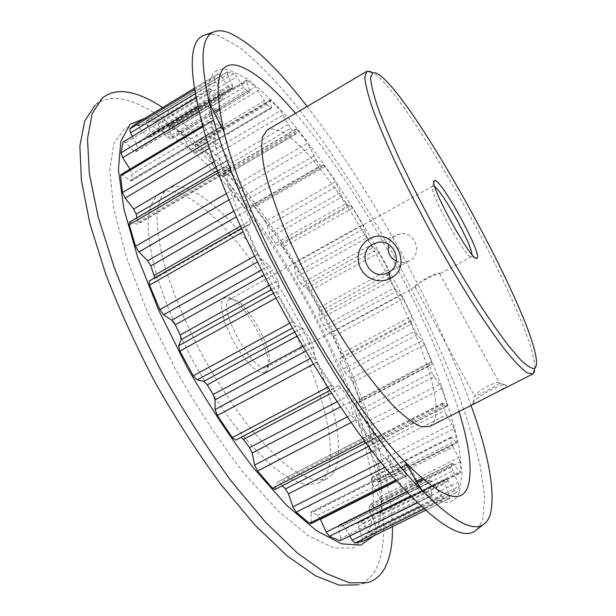 <?xml version="1.0" encoding="UTF-8"?>
<svg xmlns="http://www.w3.org/2000/svg" width="616" height="616" viewBox="0 0 616 616"><rect width="100%" height="100%" fill="white"/><g stroke="black" fill="none" stroke-linecap="round" stroke-linejoin="round"><path stroke-width="0.46" stroke-dasharray="3.08 2.31" d="M473.119 402.772C469.192 407.053 504.758 388.958 506.252 385.893L506.198 385.362C504.312 381.566 474.867 397.443 473.219 402.602L473.119 402.772M499.414 383.267C498.244 385.123 472.742 397.998 474.636 396.057L474.774 395.765C475.868 391.884 497.843 379.88 499.383 382.882L506.252 385.893M167.498 137.568L246.238 90.352L243.62 87.318L236.914 76.715L234.095 73.558L154.816 121.498L157.865 124.432L164.688 134.727L167.498 137.568L171.425 138.839L171.71 137.083L215.415 110.895M219.281 108.578L249.649 90.375L249.803 92L171.171 138.785M190.968 149.519L266.82 104.458L255.548 86.671L179.502 132.24L182.49 135.851L188.226 146.092L190.968 149.519L196.127 152.837L196.311 151.906L271.464 107.353L269.9 100.808L195.287 145.168L196.311 151.906M271.464 107.353L271.41 108.216L270.624 107.839L195.203 152.552M217.078 171.448L290.598 128.359L280.665 110.657L207.245 154.054L210.025 158.05L214.537 167.683L217.078 171.448L222.954 176.677L296.088 133.649L295.965 129.314L223.593 171.672L223.146 176.276M296.088 133.649L295.857 134.034L294.779 133.156L221.591 175.945M244.244 201.255L316.062 159.852L307.769 143.066L236.305 184.584L238.792 188.742L241.996 197.366L244.244 201.255L248.802 206.868L250.596 208.17L322.068 167.09L323.238 164.949L252.437 205.636L250.689 208.085M322.068 167.09L320.397 165.719L248.802 206.868M120.952 174.59L122.461 174.998L130.169 180.496L131.624 180.888L131.993 174.151L130.215 169.508L218.88 116.524L211.411 104.389L199.107 111.781M131.986 179.911L221.444 126.68L221.252 127.566L212.012 120.274L211.604 121.537L203.072 126.642M449.78 498.413L425.594 510.325L449.926 498.244L449.31 495.133L444.837 483.575L444.359 480.403L358.227 523.184L358.373 526.472L362.285 538.061L362.485 541.395M417.255 502.564L431.908 495.649L431.87 493.354L340.864 538.43L340.594 540.84M395.911 479.872L404.458 475.583L405.636 476.168L405.875 474.851L311.257 522.322L310.995 523.554M364.749 440.94L370.316 438.084L372.38 439.585L274.975 489.45M424.486 344.814L422.137 340.71L350.543 378.463L352.883 382.49L424.486 344.814L431.477 361.584L359.197 399.322L352.883 382.49M441.78 388.719L439.555 384.322L366.004 422.322L368.152 426.672L441.78 388.719L447.031 404.235L372.472 442.396L368.152 426.672M135.389 124.047L138.177 126.08L145.792 135.697L148.271 137.707L151.397 136.69L151.128 133.949L232.371 84.993L227.658 74.559L146.747 123.539L151.128 133.949M148.502 137.668L230.6 88.242L228.159 86.047L220.859 75.984L218.295 73.743L194.263 88.334L218.295 73.743M123.416 141.518L125.649 142.658L133.626 150.704L135.782 151.805L137.561 148.194L136.613 144.383L221.506 93.262L215.277 81.558L195.187 93.717M136.013 151.521L221.606 100.254L219.704 98.953L212.266 90.344L210.302 89.004L196.004 97.952M129.452 222.222L137.638 224.193L137.915 222.122L136.952 217.825M137.915 222.122L230.815 167.76L230.808 169.708L223.831 166.89L223.947 169.323L218.38 172.58M265.488 372.072L267.252 369.962C275.167 356.579 242.997 297.898 227.458 297.374L224.986 297.62L222.715 299.599L221.552 303.411L221.591 308.878L222.846 315.746L225.264 323.677L233.079 340.956L238.053 349.364L243.382 356.995L248.772 363.432L253.931 368.345L258.581 371.486L262.493 372.742L265.488 372.072M230.045 299.207L232.27 298.976C246.269 299.376 275.683 353.03 268.484 365.042L266.666 367.074C254.485 376.353 215.2 304.697 229.575 299.422L230.045 299.207M434.919 186.864L432.809 186.124C426.672 187.749 466.812 260.968 471.479 256.664L471.995 254.493M415.253 286.971C415.916 283.298 440.232 269.708 439.716 273.758L439.508 273.904C435.828 273.142 411.711 286.07 415.138 287.041L415.253 286.971M396.342 261.161C400.839 263.063 405.251 262.924 409.578 260.73L409.755 260.637C423.177 254 414.868 231.154 400.562 233.78L395.742 235.381C392.169 237.445 389.789 240.479 388.604 244.483M323.616 478.94L318.318 483.19L307.03 484.9C297.805 482.913 287.079 477.354 274.851 468.214C261.954 457.018 248.456 442.658 234.365 425.14C220.259 406.098 206.807 385.354 194.017 362.909C175.745 328.736 161.708 294.325 153.731 264.657C149.542 245.961 147.694 230.076 148.202 217.009C149.996 205.829 153.746 197.967 159.459 193.432L167.067 191.129C197.182 189.951 249.141 247.878 285.37 314.599C321.752 381.235 341.811 455.671 323.616 478.94M332.17 474.574L327.011 478.763L315.939 480.357C306.853 478.286 296.257 472.641 284.145 463.417C271.348 452.121 257.935 437.683 243.898 420.081C229.83 400.97 216.393 380.164 203.58 357.665C185.27 323.423 171.109 288.996 162.963 259.359C158.651 240.687 156.68 224.848 157.041 211.842C158.697 200.724 162.301 192.931 167.868 188.481L175.329 186.271C204.92 185.431 256.579 243.666 292.87 310.495C329.314 377.223 349.803 451.574 332.17 474.574M429.683 426.495L433.171 423.123C457.619 381.989 322.099 133.749 272.772 128.952L267.151 130.03M206.175 34.573L212.089 34.219L218.803 35.69L239.331 47.201C254.847 59.806 271.41 76.346 289.012 96.835C324.594 140.325 361.423 196.65 394.125 255.971C418.503 301.216 439.247 345.514 456.348 388.842C466.697 416.832 474.697 442.673 480.357 466.374L484.707 497.112L482.728 519.742L477.369 529.236M459.39 492.115C451.482 512.951 427.219 501.948 386.602 459.089C325.248 393.393 238.893 235.882 216.501 148.826C201.971 90.19 206.229 63.918 229.275 70.008L246.862 78.717C260.314 88.974 274.813 102.918 290.352 120.536C321.86 158.166 354.893 208.2 384.099 261.169C405.867 301.624 424.17 341.048 439.008 379.433C447.894 404.111 454.593 426.695 459.097 447.193L462.085 473.404L459.39 492.115M144.791 118.341L149.357 118.449C174.952 123.031 204.612 145.484 238.338 185.809C291.522 249.064 342.434 341.934 367.167 420.79C383.468 472.31 386.163 509.909 375.252 533.587L373.812 535.835M102.348 98.136L95.141 105.251C101.956 99.63 110.264 97.482 120.074 98.806C151.243 103.034 192.939 138.823 231.67 186.725C285.739 253.73 335.389 344.298 362.801 425.918C382.813 485.678 390.452 541.295 375.945 569.207C371.81 577.13 365.85 582.336 358.065 584.838L367.937 582.59M141.642 124.355C167.721 126.534 204.119 157.126 238.531 199.584C286.579 258.874 331.508 340.825 355.648 413.213C373.342 466.258 379.433 514.414 366.089 536.921L353.268 547.924L333.864 547.994L308.254 535.689L277.5 510.364L243.412 472.603C219.735 441.803 197.12 407.43 175.56 369.492L147.47 312.158L126.434 257.249L113.767 208.993L109.771 170.47L113.906 143.397L125.002 128.205L141.642 124.355M307.153 106.483C370.07 187.526 436.559 308.809 471.048 405.436M295.511 113.336C358.435 186.994 430.753 318.903 459.005 411.565M230.815 167.76L228.551 159.952L216.362 167.113M290.598 128.359L294.779 133.156M282.344 485.724L279.672 482.967L277.7 482.012L373.666 433.056L372.665 439.085M368.776 446.307L381.088 440.009L375.66 433.695L279.672 482.967M221.444 126.68L220.844 121.167L131.993 174.151M372.472 442.396L372.434 444.213L367.29 441.788L367.159 443.274L442.804 404.527L444.529 410.564L368.437 449.434L370.216 453.607L446.438 414.753L452.082 424.07L375.922 462.708L370.216 453.607M367.159 443.274L368.437 449.434M240.471 226.149L250.019 220.697L246.154 211.18L236.344 216.809M316.062 159.852L320.397 165.719M302.602 346.277L311.35 341.557L305.467 331.608L296.804 336.305M411.865 323.808L411.149 321.075L412.474 319.281L411.588 316.208L340.894 353.923L341.564 357.057L339.655 359.143L340.155 361.946L411.865 323.808L415.084 330.969L343.15 369.1L345.36 372.78L417.294 334.727L422.137 340.71M340.155 361.946L343.15 369.1M266.82 104.458L270.624 107.839M422.26 478.601L452.098 463.709L451.636 467.074L369.192 508.185L370.016 512.05L452.737 470.87L458.035 482.274L374.967 523.392L370.016 512.05M452.098 463.709L452.267 463.363L453.599 464.418L460.568 472.919L460.737 472.349L379.764 512.566L379.479 513.19L378.001 512.266L372.018 505.135L370.501 504.188L369.192 508.185M360.63 521.521L446.192 479.002L448.209 480.934L454.508 490.698L456.479 492.6L371.556 534.465L369.377 532.725L362.932 523.254L360.707 521.467L358.227 523.184M446.13 479.04L444.359 480.403M230.6 88.242L232.794 87.672L151.29 136.737M337.198 401.671L347.077 396.496L341.11 387.965L331.5 393.023M367.167 237.714L365.581 234.088L364.464 228.528L362.67 224.586L293.024 263.425L294.694 267.367L295.295 273.127L296.758 276.753L367.167 237.714L371.255 244.791L300.847 283.691L303.08 286.355L373.373 247.578L376.676 249.673L306.899 288.111L303.08 286.355M296.758 276.753L300.847 283.691M320.243 518.995L317.448 515.261L311.411 511.688L310.957 513.051L404.604 465.881L405.875 474.851M317.448 515.261L410.156 468.661L407.807 466.736M221.76 100.008L222.692 97.012L137.561 148.194M341.942 196.912L335.489 181.697L265.288 221.683L267.39 225.81L269.284 233.125L271.171 236.952L341.942 196.912L346.238 203.534L275.575 243.382L277.685 245.368L348.179 205.667L350.489 205.682L280.557 245.053L277.685 245.368M271.171 236.952L275.575 243.382M359.197 399.322L359.444 401.809L356.063 401.855L356.171 404.011L429.529 365.758L432.085 372.526L358.389 410.833L360.437 414.838L434.195 376.576L439.555 384.322M356.171 404.011L358.389 410.833M450.673 437.991L450.789 437.168L451.59 437.622L457.118 443.104L457.172 441.995L379.679 480.988L379.464 482.166L372.426 476.722L372.164 477.608L450.673 437.991L451.389 442.904L372.349 482.705L373.727 486.856L452.968 447.023L458.62 457.619L379.248 497.297L373.727 486.856M372.164 477.608L372.349 482.705M342.927 525.795L432.155 481.381L434.711 484.499L345.653 528.744L342.927 525.795L339.177 525.109L338.515 527.473L428.736 482.551L431.87 493.354M432.155 481.381L429.021 480.349L339.177 525.109M269.123 285.539L277.77 280.734L272.626 270.439L263.902 275.314M246.238 90.352L249.395 91.938M162.601 107.531C184.461 122.384 206.968 143.682 230.138 171.425C290.298 243.351 346.592 346.038 374.882 435.435C385.801 469.862 391.645 500.269 392.423 526.665M132.286 136.159L136.613 144.383M146.747 123.539L146.477 120.859L227.396 71.957L234.095 73.558M154.816 121.498L146.777 120.798M169.046 128.351L169.084 126.68L169.793 126.796L246.985 80.357L246.392 80.165L246.539 81.743L169.046 128.351L171.71 137.083M179.502 132.24L169.793 126.796M195.287 145.168L195.464 144.26L196.612 144.745L270.948 100.562L280.665 110.657M207.245 154.054L196.612 144.745M223.593 171.672L223.785 171.279L225.364 172.272L297.482 130.091L307.769 143.066M236.305 184.584L225.364 172.272M252.437 205.636L254.524 207.153L325.117 166.636L335.489 181.697M265.288 221.683L254.524 207.153M280.557 245.053L282.852 247.363L352.622 208.139L362.67 224.586M293.024 263.425L282.852 247.363M306.899 288.111L309.301 291.114L378.971 252.791L388.342 269.977L318.534 308.054L309.301 291.114M318.534 308.054L319.727 311.665L319.05 315.677L320.05 318.957L325.933 329.375L396.704 291.145L400.862 295.233L330.53 333.14L325.933 329.375M330.53 333.14L332.948 336.706L403.226 298.906L411.588 316.208M340.894 353.923L332.948 336.706M350.543 378.463L345.36 372.78M366.004 422.322L360.437 414.838M375.922 462.708L377.762 467.213L454.077 428.582L457.172 441.995M379.679 480.988L377.762 467.213M379.248 497.297L380.634 501.74L460.244 462.031L460.737 472.349M379.764 512.566L380.634 501.74M374.967 523.392L375.752 527.496L459.12 486.309L456.61 492.438M371.748 534.28L375.752 527.496M345.653 528.744L349.873 536.251M340.864 538.43L338.515 527.473M311.257 522.322L310.957 513.051M275.213 489.027L277.292 482.559M241.087 437.352L334.942 387.88M235.805 440.14L240.332 437.391M149.334 280.973L154.339 278.933L154.809 277.839M320.05 318.957L390.775 280.557L394.502 287.818L323.67 326.149M226.534 193.486L231.4 190.66L223.947 169.323M231.4 190.66L234.796 196.481L229.106 199.776M233.895 211.134L242.981 205.906L234.796 196.481M242.981 205.906L246.154 211.18M250.019 220.697L250.435 224.07L246.446 225.502L247.085 229.491L243.02 231.801M254.462 256.202L258.22 254.085L247.085 229.491M258.22 254.085L261.923 259.49L257.319 262.077M261.3 270.124L269.246 265.673L261.923 259.49M269.246 265.673L272.626 270.439M277.77 280.734L279.087 285.37L277.616 290.952L279.248 296.25L275.737 298.183M289.458 323.361L292.97 321.444L279.248 296.25M292.97 321.444L296.581 325.779L292.176 328.182M294.425 332.139L302.24 327.897L296.581 325.779M302.24 327.897L305.467 331.608M311.35 341.557L313.498 346.931L314.568 356.179L317.071 362.177L313.321 364.179M327.758 387.241L331.808 385.1L317.071 362.177M331.808 385.1L334.919 387.895M338.377 385.708L341.11 387.965M347.077 396.496L349.788 402.025L353.153 413.844L356.21 419.858L351.351 422.383M370.316 438.084L356.21 419.858M373.666 433.056L373.935 432.578L375.66 433.695M381.088 440.009L384.038 445.114L389.158 458.135L392.4 463.548L385.192 467.19M404.458 475.583L392.4 463.548M404.604 465.881L404.827 464.61L405.744 464.972L312.497 511.95M410.156 468.661L413.036 472.903L419.203 485.785L422.283 490.151L410.641 495.934M431.408 495.557L422.283 490.151M428.736 482.551L429.021 480.349M421.021 506.16L441.233 496.18L434.711 484.499M441.233 496.18L443.905 499.253L424.116 509.008M449.703 498.436L443.905 499.253M459.12 486.309L458.035 482.274M452.737 470.87L451.636 467.074M460.244 462.031L458.62 457.619M452.968 447.023L451.389 442.904M454.077 428.582L452.082 424.07M446.438 414.753L444.529 410.564M442.804 404.527L442.75 403.118L443.135 403.226L447.201 405.967L447.031 404.235M434.195 376.576L432.085 372.526M429.529 365.758L429.206 363.679L431.955 363.994L431.477 361.584M417.294 334.727L415.084 330.969M403.226 298.906L400.862 295.233M396.704 291.145L394.502 287.818M390.775 280.557L389.597 277.315L389.705 273.55L388.342 269.977M378.971 252.791L376.676 249.673M373.373 247.578L371.255 244.791M352.622 208.139L350.489 205.682M348.179 205.667L346.238 203.534M325.117 166.636L323.238 164.949M297.482 130.091L295.965 129.314M270.948 100.562L269.954 99.969L269.9 100.808M246.985 80.357L255.548 86.671M249.649 90.375L246.539 81.743M227.396 71.957L227.658 74.559M232.371 84.993L232.794 87.672M194.487 89.69L214.191 77.747L218.249 73.781M214.191 77.747L215.277 81.558M221.506 93.262L222.692 97.012M197.851 106.506L209.455 99.515L210.118 89.428M209.455 99.515L211.411 104.389M218.88 116.524L220.844 121.167M207.731 141.988L214.922 137.714L211.604 121.537M214.922 137.714L217.687 143.312L209.702 148.048M214.353 161.538L225.887 154.747L217.687 143.312M225.887 154.747L228.551 159.952M370.493 71.471C405.497 85.508 543.358 337.576 534.48 371.51M122.461 174.998L213.051 120.882M449.31 495.133L362.285 538.061M220.004 127.027L130.169 180.496M228.159 86.047L145.792 135.697M219.704 98.953L133.626 150.704M230.207 169.662L136.906 224.224M370.247 504.573L417.017 481.219M157.865 124.432L236.914 76.715M243.62 87.318L164.688 134.727M389.597 277.315L319.05 315.677M319.727 311.665L389.705 273.55M279.087 285.37L271.279 289.705M273.211 293.393L277.616 290.952M448.209 480.934L362.932 523.254M369.377 532.725L454.508 490.698M451.59 437.622L373.358 477.1M378.555 481.797L456.341 442.658M429.313 363.663L356.202 401.825M359.305 401.848L431.839 364.01M339.994 193.047L269.284 233.125M267.39 225.81L337.653 185.87M125.649 142.658L212.266 90.344M413.036 472.903L396.897 480.996M406.837 491.945L419.203 485.785M365.581 234.088L295.295 273.127M294.694 267.367L364.464 228.528M349.788 402.025L340.633 406.806M347.463 416.801L353.153 413.844M138.177 126.08L220.859 75.984M358.373 526.472L444.837 483.575M453.599 464.418L423.338 479.525M417.579 482.397L372.018 505.135M378.001 512.266L459.267 471.879M264.202 100.878L188.226 146.092M182.49 135.851L258.389 90.452M411.149 321.075L339.655 359.143M341.564 357.057L412.474 319.281M313.498 346.931L305.521 351.228M309.964 358.643L314.568 356.179M313.806 155.886L241.996 197.366M238.792 188.742L310.248 147.309M250.365 224.101L154.262 278.971M246.446 225.502L241.457 228.351L246.515 225.471M443.135 403.226L367.76 441.857M371.979 444.144L446.823 405.859M384.038 445.114L372.395 451.051M381.142 462.192L389.158 458.135M288.111 124.478L214.537 167.683M210.025 158.05L283.383 114.784M130.215 222.184L224.455 166.944M232.27 298.976L227.458 297.374M268.484 365.042L267.252 369.962M439.716 273.758L499.453 383.144M318.318 483.19L327.011 478.763M159.459 193.432L167.868 188.481M386.602 459.089L401.794 486.494M216.501 148.826L201.571 121.275M238.531 199.584L231.67 186.725M355.648 413.213L362.801 425.918M238.338 185.809L230.138 171.425M367.167 420.79L374.882 435.435M432.886 186.078L229.575 299.422M471.563 256.626L439.508 273.904M415.153 287.033L266.666 367.074M400.562 233.78L378.44 242.319M409.755 260.637L388.673 272.264M415.138 287.041L474.636 396.057M471.479 256.664L475.467 257.865M432.809 186.124L433.941 182.12M506.198 385.362L499.383 382.882M473.219 402.602L474.774 395.765M230.808 169.708L137.638 224.193M446.192 479.002L360.707 521.467M371.556 534.465L456.479 492.6M221.606 100.254L135.782 151.805M452.267 463.363L422.075 478.44M416.917 481.011L370.501 504.188M379.479 513.19L460.568 472.919M221.252 127.566L131.624 180.888M250.435 224.07L154.339 278.933M450.789 437.168L372.426 476.722M379.464 482.166L457.118 443.104M227.158 71.972L146.477 120.859M442.75 403.118L367.29 441.788M372.434 444.213L447.201 405.967M429.206 363.679L356.063 401.855M359.444 401.809L431.955 363.994M372.38 439.585L366.127 442.788M405.636 476.168L396.627 480.688M431.908 495.649L417.486 502.787M232.886 87.641L151.397 136.69M195.95 97.674L210.302 89.004M202.795 125.672L211.758 120.32M217.617 170.532L223.831 166.89M323.308 164.888L252.522 205.552M322.006 167.159L250.596 208.17M338.4 385.693L240.371 437.375M296.08 128.967L223.785 171.279M295.973 134.011L222.954 176.677M373.935 432.578L277.7 482.012M404.827 464.61L311.411 511.688M269.954 99.969L195.464 144.26M271.41 108.216L196.127 152.837M428.69 480.334L338.769 525.14M249.803 92L219.512 110.133M216.178 112.135L171.664 138.785M246.392 80.165L169.084 126.68"/><path stroke-width="0.92" d="M369.015 239.054C392.253 224.879 414.891 266.389 390.452 278.386L386.001 280.165L381.227 280.873L376.376 280.48L371.687 279.01L367.398 276.522L363.74 273.158L360.876 269.046L358.974 264.418L358.119 259.513L358.35 254.562L359.644 249.803L361.931 245.515L365.111 241.857L369.015 239.054M388.48 272.372L388.673 272.264C403.657 264.772 394.756 239.339 378.44 242.319L373.073 244.098C354.693 253.384 370.809 282.844 388.48 272.372L390.452 278.386M434.665 180.519C440.879 178.224 482.952 255.201 477.123 258.196L476.93 258.304C472.048 263.171 427.627 182.151 434.357 180.65L434.665 180.519M471.995 254.493C471.402 243.905 443.528 193.054 434.919 186.864M375.875 72.965L372.726 72.711L370.593 77.647C370.947 84.2 373.396 94.248 377.931 107.785C383.691 123.231 391.36 141.341 400.947 162.124C411.473 184.022 423.1 206.76 435.828 230.338C448.864 253.754 461.777 275.783 474.574 296.435C486.94 315.692 498.09 331.901 508.015 345.068L520.497 359.759C527.173 366.166 531.931 369.023 534.788 368.314L536.128 366.143C544.667 333.911 409.24 86.317 375.875 72.965M534.48 371.51L532.725 374.028L526.98 372.726C521.359 368.599 513.929 360.83 504.689 349.411C494.502 335.943 483.121 319.427 470.532 299.869C457.526 278.917 444.421 256.587 431.215 232.871C418.326 208.986 406.545 185.924 395.872 163.687C386.155 142.558 378.355 124.078 372.472 108.247C367.821 94.317 365.265 83.876 364.811 76.915L366.797 71.371L370.493 71.471M388.604 244.483C387.079 251.952 389.659 257.511 396.342 261.161M366.797 71.371L267.151 130.03L262.447 137.083C261.053 144.976 261.823 156.21 264.741 170.778C268.961 187.149 275.306 205.944 283.776 227.173C293.362 249.372 304.396 272.164 316.878 295.557C329.883 318.657 343.166 340.217 356.726 360.237C370.07 378.794 382.498 394.255 394.032 406.614C404.75 416.909 413.806 423.6 421.205 426.672L429.683 426.495L532.725 374.028M471.048 405.436C488.765 454.724 495.272 490.767 490.552 513.567C489.096 518.672 486.694 522.314 483.344 524.493C472.48 532.116 451.759 520.458 421.198 489.52C348.494 418.187 230.492 202.941 209.455 103.288C199.807 60.884 201.124 37.153 213.39 32.086C217.44 30.269 222.361 30.384 228.159 32.425C249.757 41.603 276.084 66.289 307.153 106.483M477.369 529.236L475.128 531.007C462.524 539.932 438.084 525.086 401.794 486.494C330.7 411.596 226.48 221.49 201.571 121.275C188.55 69.924 189.181 41.334 203.48 35.505L206.175 34.573M373.812 535.835L360.799 545.122L341.549 543.828L316.439 530.676L286.463 505.159L253.307 467.86C230.276 437.676 208.162 404.073 186.964 367.051L159.02 310.949L137.553 256.872L123.885 208.801L118.426 169.731L120.79 141.403L129.999 124.394L144.791 118.341M392.423 526.665C392.769 543.266 390.436 556.687 385.423 566.936C381.435 574.89 375.606 580.103 367.937 582.59L349.387 582.859L325.679 573.242L297.374 553.022L265.504 522.175L231.57 481.504C208.47 450.042 186.371 415.762 165.25 378.678C145.345 340.933 128.336 303.865 114.23 267.467L98.19 216.994L89.32 173.527L87.503 138.8L92.138 113.637L102.348 98.136C109.078 92.616 117.317 90.591 127.073 92.077C137.861 93.786 149.703 98.937 162.601 107.531M358.065 584.838L339.308 585.2L315.469 575.775L287.133 555.871L255.332 525.463L221.583 485.346C198.652 454.292 176.754 420.451 155.879 383.822C136.221 346.523 119.466 309.856 105.621 273.827L89.951 223.793L81.412 180.634L79.872 146.038L84.746 120.867L95.141 105.251M459.005 411.565C469.692 446.346 472.641 471.402 467.86 486.74C461.145 505.574 440.171 497.281 404.943 461.854C341.618 398.39 243.482 219.388 224.039 131.878C212.92 81.897 217.679 59.86 238.323 65.781C253.684 70.732 272.742 86.587 295.511 113.336M136.952 217.825L136.19 214.183L133.626 209.055L214.353 161.538M385.192 467.19L296.173 512.181L292.931 506.906L288.427 493.878L285.501 488.896L282.344 485.724M154.809 277.839L150.843 265.904L147.671 260.776L233.895 211.134M313.321 364.179L217.34 415.469L215.084 409.494L215.046 399.9L213.144 394.517L207.276 384.831L203.819 381.358L294.425 332.139M351.351 422.383L257.588 470.971L254.654 465.042L252.144 453.045L249.565 447.593L243.397 439.4L241.087 437.352M407.807 466.736L405.744 464.972M275.737 298.183L179.88 351.135L178.601 345.776L181.173 339.685L180.188 334.973L175.275 324.817L171.779 320.251L261.3 270.124M209.702 148.048L125.117 198.121L133.626 209.055M125.117 198.121L122.484 192.585L207.731 141.988M203.072 126.642L120.597 175.906L122.484 192.585M120.597 175.906L120.952 174.59L202.795 125.672M199.107 111.781L122.692 157.711L130.007 169.177M122.692 157.711L120.952 152.83L197.851 106.506M196.004 97.952L123.123 142.003L120.952 152.83M123.123 142.003L195.95 97.674M195.187 93.717L130.546 132.856L132.286 136.159M130.546 132.856L129.73 128.96L194.487 89.69M135.266 124.124L194.263 88.327L135.266 124.124L129.73 128.96M362.485 541.395L425.587 510.317L362.393 541.456M424.116 509.008L354.97 543.096L362.293 541.495M354.97 543.096L352.09 540.201L421.021 506.16M349.873 536.251L352.09 540.201M417.486 502.787L339.978 540.81L417.255 502.564M410.641 495.934L329.429 536.297L339.978 540.81M329.429 536.297L326.226 532.101L320.243 518.995M310.995 523.554L309.409 523.277L395.911 479.872M296.173 512.181L309.409 523.277M274.975 489.45L272.449 488.288L364.749 440.94M257.588 470.971L272.449 488.288M235.766 440.163L329.891 390.544L235.766 440.163L232.324 437.63L327.758 387.241M217.34 415.469L232.324 437.63M292.176 328.182L197.143 379.903L203.819 381.358M197.143 379.903L193.293 375.829L289.458 323.361M179.88 351.135L193.293 375.829M257.319 262.077L163.617 314.745L171.779 320.251M163.617 314.745L159.806 309.563L254.462 256.202M243.02 231.801L149.488 285.139L159.806 309.563M149.488 285.139L149.249 281.019L241.464 228.359L149.249 281.019M229.106 199.776L138.893 251.975L147.671 260.776M138.893 251.975L135.52 246.3L226.534 193.486M218.38 172.58L129.268 224.778L135.52 246.3M129.268 224.778L129.452 222.222L217.617 170.532M216.362 167.113L136.19 214.183M285.501 488.896L368.776 446.307M154.293 275.421L240.471 226.149M236.344 216.809L150.843 265.904M213.144 394.517L302.602 346.277M296.804 336.305L207.276 384.831M417.017 481.219L422.26 478.601M249.565 447.593L337.198 401.671M331.5 393.023L243.397 439.4M180.188 334.973L269.123 285.539M263.902 275.314L175.275 324.817M271.279 289.705L181.173 339.685M178.601 345.776L273.211 293.393M396.897 480.996L320.412 519.342M326.226 532.101L406.837 491.945M340.633 406.806L252.144 453.045M254.654 465.042L347.463 416.801M423.338 479.525L417.579 482.397M215.415 110.895L219.281 108.578M305.521 351.228L215.046 399.9M215.084 409.494L309.964 358.643M372.395 451.051L288.427 493.878M292.931 506.906L381.142 462.192M372.726 72.711L367.175 71.187M534.788 368.314L533.086 373.812M213.39 32.086L203.48 35.505M483.344 524.493L475.128 531.007M404.943 461.854L421.198 489.52M224.039 131.878L209.455 103.288M475.467 257.865L476.93 258.304M433.941 182.12L434.357 180.65M422.075 478.44L416.917 481.011M366.127 442.788L274.79 489.589M396.627 480.688L310.78 523.739M219.512 110.133L216.178 112.135"/></g></svg>
